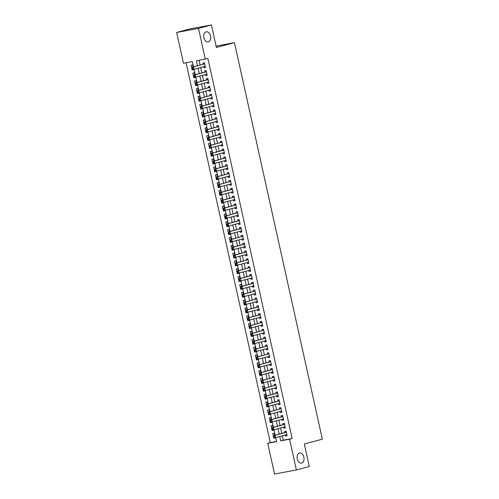 <?xml version="1.0" encoding="UTF-8"?>
<svg xmlns="http://www.w3.org/2000/svg" width="499" height="499" viewBox="0 0 499 499"><rect width="100%" height="100%" fill="white"/><g stroke="black" fill="none" stroke-linecap="round" stroke-linejoin="round"><path stroke-width="0.75" d="M208.314 41.872A5.14 3.412 -100.6 0 1 208.145 41.91A5.14 3.412 -100.6 0 1 203.866 37.612A5.14 3.412 -100.6 0 1 206.087 31.842A5.14 3.412 -100.6 0 1 206.255 31.805A5.14 3.412 -100.6 0 1 210.528 36.103A5.14 3.412 -100.6 0 1 208.314 41.872M301.689 463.078A5.14 3.412 -100.6 0 1 301.521 463.116A5.14 3.412 -100.6 0 1 297.248 458.818A5.14 3.412 -100.6 0 1 299.469 453.048A5.14 3.412 -100.6 0 1 299.637 453.011A5.14 3.412 -100.6 0 1 303.91 457.309A5.14 3.412 -100.6 0 1 301.689 463.078M193.487 66.841L192.321 61.577L183.464 63.23L176.64 32.472L189.545 29.029L211.395 24.95L216.385 47.48L234.449 42.658L322.36 439.182L304.296 443.998L309.286 466.528L296.387 469.971L274.537 474.05L267.72 443.293L276.577 441.64L275.679 437.579L274.612 437.779L274.169 436.076L274.257 437.286M186.083 62.737L270.302 442.607L267.72 443.293M203.717 66.685L203.954 67.764L205.432 67.49L204.39 62.787L202.912 63.061L203.18 64.252M205.457 74.519L205.694 75.599L207.172 75.324L206.124 70.621L204.652 70.902L204.914 72.087M207.191 82.36L207.428 83.439L208.906 83.158L207.865 78.462L206.386 78.736L206.655 79.927M208.931 90.194L209.168 91.273L210.647 90.999L209.605 86.296L208.127 86.57L208.389 87.762M210.665 98.029L210.902 99.108L212.381 98.833L211.339 94.13L209.861 94.411L210.129 95.596M212.406 105.869L212.643 106.948L214.121 106.667L213.079 101.971L211.601 102.245L211.863 103.436M214.14 113.703L214.383 114.782L215.855 114.508L214.813 109.805L213.335 110.079L213.603 111.271M215.88 121.538L216.117 122.617L217.595 122.342L216.554 117.639L215.075 117.92L215.337 119.105M217.614 129.378L217.857 130.457L219.329 130.177L218.288 125.48L216.809 125.754L217.077 126.946M219.354 137.213L219.591 138.292L221.069 138.017L220.028 133.314L218.55 133.589L218.812 134.78M221.088 145.047L221.331 146.126L222.804 145.851L221.762 141.148L220.29 141.429L220.552 142.614M222.828 152.887L223.065 153.966L224.544 153.686L223.502 148.989L222.024 149.263L222.286 150.455M224.562 160.722L224.806 161.801L226.278 161.526L225.236 156.823L223.764 157.098L224.026 158.289M226.303 168.556L226.54 169.635L228.018 169.361L226.976 164.658L225.498 164.938L225.76 166.123M228.037 176.397L228.28 177.476L229.752 177.195L228.71 172.498L227.238 172.773L227.5 173.964M229.777 184.231L230.014 185.31L231.492 185.035L230.451 180.332L228.972 180.607L229.234 181.798M231.511 192.065L231.754 193.144L233.226 192.87L232.185 188.167L230.713 188.447L230.975 189.632M233.251 199.906L233.488 200.985L234.967 200.704L233.925 196.007L232.447 196.282L232.709 197.473M234.985 207.74L235.229 208.819L236.701 208.545L235.659 203.842L234.187 204.116L234.449 205.307M236.726 215.574L236.963 216.653L238.441 216.379L237.399 211.676L235.921 211.956L236.189 213.142M238.46 223.415L238.703 224.494L240.175 224.213L239.133 219.516L237.661 219.791L237.923 220.982M240.2 231.249L240.437 232.328L241.915 232.054L240.874 227.351L239.395 227.625L239.663 228.816M241.94 239.083L242.177 240.162L243.655 239.888L242.608 235.185L241.136 235.466L241.397 236.651M243.674 246.924L243.911 248.003L245.389 247.722L244.348 243.025L242.87 243.3L243.138 244.491M245.414 254.758L245.651 255.837L247.13 255.563L246.082 250.86L244.61 251.134L244.872 252.326M247.148 262.593L247.385 263.672L248.864 263.397L247.822 258.694L246.344 258.975L246.612 260.16M248.889 270.433L249.126 271.512L250.604 271.231L249.562 266.535L248.084 266.809L248.346 268M250.623 278.267L250.86 279.346L252.338 279.072L251.296 274.369L249.818 274.643L250.086 275.835M252.363 286.102L252.6 287.181L254.078 286.906L253.037 282.203L251.558 282.484L251.82 283.669M254.097 293.942L254.34 295.021L255.812 294.741L254.771 290.044L253.292 290.318L253.561 291.51M255.837 301.776L256.074 302.856L257.553 302.581L256.511 297.878L255.033 298.153L255.295 299.344M257.571 309.611L257.815 310.69L259.287 310.415L258.245 305.712L256.767 305.993L257.035 307.178M259.312 317.451L259.549 318.53L261.027 318.25L259.985 313.553L258.507 313.827L258.769 315.019M261.046 325.286L261.289 326.365L262.761 326.09L261.719 321.387L260.247 321.662L260.509 322.853M262.786 333.12L263.023 334.199L264.501 333.925L263.46 329.221L261.981 329.502L262.243 330.687M264.52 340.96L264.763 342.04L266.235 341.759L265.194 337.062L263.721 337.336L263.983 338.528M266.26 348.795L266.497 349.874L267.975 349.599L266.934 344.896L265.456 345.171L265.718 346.362M267.994 356.629L268.237 357.708L269.709 357.434L268.668 352.731L267.196 353.011L267.458 354.196M269.734 364.47L269.971 365.549L271.45 365.268L270.408 360.571L268.93 360.846L269.192 362.037M271.468 372.304L271.712 373.383L273.184 373.109L272.142 368.405L270.67 368.68L270.932 369.871M273.209 380.138L273.446 381.217L274.924 380.943L273.882 376.24L272.404 376.52L272.672 377.706M274.943 387.979L275.186 389.058L276.658 388.777L275.616 384.08L274.144 384.355L274.406 385.546M276.683 395.813L276.92 396.892L278.398 396.618L277.357 391.915L275.878 392.189L276.147 393.38M278.417 403.647L278.66 404.726L280.139 404.452L279.091 399.749L277.619 400.03L277.881 401.215M280.157 411.488L280.394 412.567L281.873 412.286L280.831 407.589L279.353 407.864L279.621 409.055M281.898 419.322L282.135 420.401L283.613 420.127L282.565 415.424L281.093 415.698L281.355 416.89M283.632 427.156L283.869 428.236L285.347 427.961L284.305 423.258L282.827 423.539L283.095 424.724M275.248 437.891L273.801 438.278L272.76 433.575L274.232 433.3L274.668 435.271M273.514 430.057L272.061 430.444L271.019 425.741L272.498 425.466L272.934 427.437M271.774 422.216L270.327 422.603L269.285 417.906L270.757 417.626L271.194 419.603M270.04 414.382L268.587 414.769L267.545 410.066L269.023 409.791L269.46 411.762M268.3 406.548L266.853 406.935L265.805 402.231L267.283 401.957L267.72 403.928M266.566 398.707L265.112 399.094L264.071 394.397L265.549 394.116L265.986 396.094M264.826 390.873L263.378 391.26L262.331 386.557L263.809 386.282L264.245 388.253M263.092 383.039L261.638 383.425L260.597 378.722L262.075 378.448L262.511 380.419M261.351 375.198L259.904 375.585L258.856 370.888L260.335 370.607L260.771 372.585M259.617 367.364L258.164 367.751L257.122 363.047L258.601 362.773L259.037 364.744M257.877 359.529L256.424 359.916L255.382 355.213L256.86 354.939L257.297 356.91M256.143 351.689L254.69 352.076L253.648 347.379L255.12 347.098L255.563 349.075M254.403 343.855L252.949 344.241L251.908 339.538L253.386 339.264L253.823 341.235M252.669 336.02L251.215 336.407L250.174 331.704L251.646 331.43L252.089 333.401M250.928 328.18L249.475 328.567L248.433 323.87L249.912 323.589L250.348 325.566M249.194 320.346L247.741 320.732L246.699 316.029L248.171 315.755L248.608 317.726M247.454 312.511L246.001 312.898L244.959 308.195L246.437 307.92L246.874 309.891M245.714 304.671L244.267 305.057L243.225 300.361L244.697 300.08L245.134 302.057M243.98 296.836L242.526 297.223L241.485 292.52L242.963 292.246L243.4 294.217M242.24 289.002L240.792 289.389L239.751 284.686L241.223 284.411L241.659 286.382M240.506 281.162L239.052 281.548L238.011 276.851L239.489 276.571L239.925 278.548M238.765 273.327L237.318 273.714L236.277 269.011L237.749 268.736L238.185 270.708M237.031 265.493L235.578 265.88L234.536 261.177L236.015 260.902L236.451 262.873M235.291 257.652L233.844 258.039L232.802 253.342L234.274 253.062L234.711 255.039M233.557 249.818L232.104 250.205L231.062 245.502L232.54 245.227L232.977 247.198M231.817 241.984L230.37 242.371L229.328 237.667L230.8 237.393L231.237 239.364M230.083 234.143L228.629 234.53L227.588 229.833L229.066 229.552L229.503 231.53M228.342 226.309L226.895 226.696L225.847 221.993L227.326 221.718L227.762 223.689M226.608 218.475L225.155 218.861L224.113 214.158L225.592 213.884L226.028 215.855M224.868 210.634L223.421 211.021L222.373 206.324L223.851 206.043L224.288 208.021M223.134 202.8L221.681 203.187L220.639 198.483L222.117 198.209L222.554 200.18M221.394 194.966L219.94 195.352L218.899 190.649L220.377 190.375L220.814 192.346M219.66 187.125L218.206 187.512L217.165 182.815L218.643 182.534L219.08 184.511M217.92 179.291L216.466 179.677L215.425 174.974L216.903 174.7L217.339 176.671M216.186 171.456L214.732 171.843L213.691 167.14L215.163 166.866L215.605 168.837M214.445 163.616L212.992 164.003L211.95 159.306L213.429 159.025L213.865 161.002M212.711 155.782L211.258 156.168L210.216 151.465L211.688 151.191L212.131 153.162M210.971 147.947L209.518 148.334L208.476 143.631L209.954 143.356L210.391 145.328M209.237 140.107L207.784 140.493L206.742 135.797L208.214 135.516L208.651 137.493M207.497 132.272L206.043 132.659L205.002 127.956L206.48 127.682L206.917 129.653M205.756 124.438L204.309 124.825L203.268 120.122L204.74 119.847L205.176 121.818M204.022 116.598L202.569 116.984L201.527 112.287L203.006 112.007L203.442 113.984M202.282 108.763L200.835 109.15L199.793 104.447L201.265 104.172L201.702 106.144M200.548 100.929L199.095 101.316L198.053 96.613L199.531 96.338L199.968 98.309M198.808 93.088L197.361 93.475L196.319 88.778L197.791 88.498L198.228 90.475M197.074 85.254L195.62 85.641L194.579 80.938L196.057 80.663L196.494 82.634M195.334 77.42L193.886 77.807L192.845 73.104L194.317 72.829L194.753 74.8M270.302 442.607L276.533 441.44M273.801 438.278L275.273 438.003L275.199 437.667M272.061 430.444L273.539 430.169L273.464 429.832M270.327 422.603L271.799 422.329L271.724 421.998M268.587 414.769L270.065 414.494L269.99 414.158M266.853 406.935L268.325 406.66L268.25 406.323M265.112 399.094L266.591 398.82L266.516 398.489M263.378 391.26L264.85 390.985L264.776 390.648M261.638 383.425L263.116 383.151L263.042 382.814M259.904 375.585L261.376 375.31L261.301 374.98M258.164 367.751L259.642 367.476L259.567 367.139M256.424 359.916L257.902 359.642L257.827 359.305M254.69 352.076L256.168 351.801L256.093 351.471M252.949 344.241L254.428 343.967L254.353 343.63M251.215 336.407L252.694 336.133L252.619 335.796M249.475 328.567L250.953 328.292L250.878 327.962M247.741 320.732L249.219 320.458L249.144 320.121M246.001 312.898L247.479 312.623L247.404 312.287M244.267 305.057L245.739 304.783L245.67 304.452M242.526 297.223L244.005 296.949L243.93 296.612M240.792 289.389L242.264 289.114L242.196 288.778M239.052 281.548L240.53 281.274L240.456 280.943M237.318 273.714L238.79 273.44L238.722 273.103M235.578 265.88L237.056 265.605L236.981 265.268M233.844 258.039L235.316 257.765L235.241 257.434M232.104 250.205L233.582 249.93L233.507 249.594M230.37 242.371L231.842 242.096L231.767 241.759M228.629 234.53L230.108 234.256L230.033 233.925M226.895 226.696L228.367 226.421L228.293 226.084M225.155 218.861L226.633 218.587L226.558 218.25M223.421 211.021L224.893 210.746L224.818 210.416M221.681 203.187L223.159 202.912L223.084 202.575M219.94 195.352L221.419 195.078L221.344 194.741M218.206 187.512L219.685 187.237L219.61 186.907M216.466 179.677L217.944 179.403L217.87 179.066M214.732 171.843L216.21 171.569L216.136 171.232M212.992 164.003L214.47 163.728L214.395 163.398M211.258 156.168L212.736 155.894L212.661 155.557M209.518 148.334L210.996 148.06L210.921 147.723M207.784 140.493L209.256 140.219L209.187 139.888M206.043 132.659L207.522 132.385L207.447 132.048M204.309 124.825L205.781 124.55L205.713 124.214M202.569 116.984L204.047 116.71L203.972 116.379M200.835 109.15L202.307 108.876L202.238 108.539M199.095 101.316L200.573 101.041L200.498 100.704M197.361 93.475L198.833 93.201L198.758 92.87M195.62 85.641L197.099 85.366L197.024 85.03M193.886 77.807L195.358 77.532L195.284 77.195M193.019 66.966L192.583 64.989L191.105 65.269L192.146 69.966L193.624 69.692L193.55 69.361M282.322 435.808L283.289 440.18L292.146 438.527L207.89 58.464L196.45 60.803L197.548 65.756M199.076 60.31L200.13 65.07M200.667 67.496L201.864 72.904M202.407 75.337L203.604 80.738M204.141 83.171L205.345 88.579M205.881 91.005L207.079 96.413M207.615 98.846L208.819 104.247M209.355 106.68L210.553 112.088M211.096 114.514L212.293 119.922M212.83 122.355L214.027 127.756M214.57 130.189L215.768 135.597M216.304 138.023L217.502 143.431M218.044 145.864L219.242 151.266M219.778 153.698L220.976 159.106M221.519 161.533L222.716 166.94M223.253 169.373L224.45 174.775M224.993 177.207L226.19 182.615M226.727 185.042L227.924 190.45M228.467 192.882L229.665 198.284M230.201 200.717L231.399 206.124M231.941 208.551L233.139 213.959M233.675 216.391L234.873 221.793M235.416 224.226L236.613 229.634M237.15 232.06L238.347 237.468M238.89 239.9L240.088 245.302M240.624 247.735L241.828 253.143M242.364 255.569L243.562 260.977M244.098 263.41L245.302 268.811M245.839 271.244L247.036 276.652M247.573 279.078L248.776 284.486M249.313 286.919L250.51 292.32M251.053 294.753L252.251 300.161M252.787 302.587L253.985 307.995M254.527 310.428L255.725 315.83M256.261 318.262L257.459 323.67M258.002 326.096L259.199 331.504M259.736 333.937L260.933 339.339M261.476 341.771L262.674 347.179M263.21 349.606L264.408 355.014M264.95 357.446L266.148 362.848M266.684 365.28L267.882 370.688M268.425 373.115L269.622 378.523M270.159 380.955L271.356 386.357M271.899 388.79L273.096 394.191M273.633 396.624L274.83 402.032M275.373 404.464L276.571 409.866M277.107 412.299L278.305 417.7M278.847 420.133L280.045 425.541M280.581 427.974L281.785 433.375M285.372 434.997L285.609 436.076L287.087 435.795L286.039 431.099L284.567 431.373L284.829 432.564M234.449 42.658L216.079 46.089M211.395 24.95L198.49 28.393L205.307 59.15M176.64 32.472L198.49 28.393M292.146 438.527L289.57 439.214L296.387 469.971M279.739 436.494L280.712 440.866L289.57 439.214M198.091 68.188L199.288 73.59M199.825 76.023L201.022 81.431M201.565 83.857L202.762 89.265M203.299 91.697L204.496 97.099M205.039 99.532L206.237 104.94M206.773 107.366L207.971 112.774M208.513 115.207L209.711 120.608M210.247 123.041L211.445 128.449M211.988 130.875L213.185 136.283M213.722 138.716L214.919 144.117M215.462 146.55L216.66 151.958M217.196 154.384L218.4 159.792M218.936 162.225L220.134 167.627M220.67 170.059L221.874 175.467M222.411 177.893L223.608 183.301M224.151 185.734L225.348 191.136M225.885 193.568L227.082 198.976M227.625 201.403L228.823 206.811M229.359 209.243L230.557 214.645M231.099 217.077L232.297 222.485M232.833 224.912L234.031 230.32M234.574 232.752L235.771 238.154M236.308 240.587L237.505 245.995M238.048 248.421L239.246 253.829M239.782 256.261L240.98 261.663M241.522 264.096L242.72 269.504M243.256 271.93L244.454 277.338M244.997 279.771L246.194 285.172M246.731 287.605L247.928 293.013M248.471 295.439L249.668 300.847M250.205 303.28L251.402 308.681M251.945 311.114L253.143 316.522M253.679 318.948L254.877 324.356M255.419 326.789L256.617 332.191M257.153 334.623L258.357 340.031M258.894 342.457L260.091 347.865M260.628 350.298L261.832 355.7M262.368 358.132L263.566 363.54M264.108 365.967L265.306 371.375M265.842 373.807L267.04 379.209M267.583 381.641L268.78 387.049M269.317 389.476L270.514 394.884M271.057 397.316L272.254 402.718M272.791 405.151L273.988 410.558M274.531 412.985L275.729 418.393M276.265 420.825L277.463 426.227M278.005 428.66L279.203 434.068M275.136 435.147L273.939 429.745L272.878 429.945L272.435 428.242L272.516 429.452M273.402 427.312L272.204 421.904L271.138 422.104L270.695 420.408L270.782 421.618M271.662 419.478L270.464 414.07L269.404 414.27L268.961 412.567L269.042 413.777M269.928 411.638L268.73 406.236M268.188 403.803L266.99 398.395L265.93 398.595L265.487 396.898L265.568 398.108M266.454 395.969L265.256 390.561L264.189 390.761L263.746 389.058L263.834 390.268M264.713 388.128L263.516 382.727L262.449 382.926L262.012 381.224L262.094 382.434M262.979 380.294L261.782 374.886L260.715 375.086L260.272 373.389L260.359 374.599M261.239 372.46L260.041 367.052L258.975 367.252L258.538 365.549L258.619 366.759M259.505 364.619L258.301 359.218L257.241 359.417L256.798 357.714L256.879 358.924M257.765 356.785L256.567 351.377L255.5 351.577L255.064 349.88L255.145 351.09M256.031 348.951L254.827 343.543L253.766 343.742L253.324 342.04L253.405 343.25M254.29 341.11L253.093 335.708L252.026 335.908L251.59 334.205L251.671 335.415M252.55 333.276L251.353 327.868L250.292 328.068L249.849 326.371L249.93 327.581M250.816 325.442L249.619 320.034L248.552 320.233L248.109 318.53L248.196 319.74M249.076 317.601L247.878 312.199L246.818 312.399L246.375 310.696L246.456 311.906M247.342 309.767L246.144 304.359L245.078 304.558L244.635 302.862L244.722 304.072M245.602 301.932L244.404 296.525L243.344 296.724L242.901 295.021L242.982 296.231M243.868 294.092L242.67 288.69L241.603 288.89L241.16 287.187L241.248 288.397M242.127 286.258L240.93 280.85L239.869 281.049L239.426 279.353L239.508 280.563M240.393 278.423L239.196 273.015L238.129 273.215L237.686 271.512L237.774 272.722M238.653 270.583L237.455 265.181L236.395 265.381L235.952 263.678L236.033 264.888M236.919 262.748L235.721 257.341M235.179 254.914L233.981 249.506L232.921 249.706L232.478 248.003L232.559 249.213M233.445 247.074L232.247 241.672L231.18 241.872L230.738 240.169L230.825 241.379M231.704 239.239L230.507 233.831L229.446 234.031L229.004 232.334L229.085 233.544M229.97 231.405L228.773 225.997L227.706 226.197L227.263 224.494L227.351 225.704M228.23 223.564L227.033 218.163L225.972 218.362L225.529 216.66L225.61 217.87M226.496 215.73L225.298 210.322L224.232 210.522L223.789 208.825L223.876 210.035M224.756 207.896L223.558 202.488L222.492 202.688L222.055 200.985L222.136 202.195M223.022 200.055L221.818 194.654L220.758 194.853L220.315 193.15L220.402 194.361M221.282 192.221L220.084 186.813L219.017 187.013L218.581 185.316L218.662 186.526M219.548 184.387L218.344 178.979L217.283 179.178L216.84 177.476L216.922 178.686M217.807 176.546L216.61 171.145L215.543 171.344L215.106 169.641L215.188 170.851M216.073 168.712L214.869 163.304L213.809 163.504L213.366 161.807L213.447 163.017M214.333 160.878L213.135 155.47L212.069 155.669L211.632 153.966L211.713 155.177M212.593 153.037L211.395 147.635L210.335 147.835L209.892 146.132L209.973 147.342M210.859 145.203L209.661 139.795M209.118 137.368L207.921 131.961L206.86 132.16L206.418 130.457L206.499 131.667M207.384 129.528L206.187 124.126L205.12 124.326L204.677 122.623L204.765 123.833M205.644 121.694L204.447 116.286L203.386 116.485L202.943 114.789L203.024 115.999M203.91 113.859L202.713 108.451L201.646 108.651L201.203 106.948L201.29 108.158M202.17 106.019L200.972 100.617L199.912 100.817L199.469 99.114L199.55 100.324M200.436 98.184L199.238 92.777L198.172 92.976L197.729 91.28L197.816 92.49M198.696 90.35L197.498 84.942L196.438 85.142L195.995 83.439L196.076 84.649M196.962 82.51L195.764 77.108L194.697 77.308L194.254 75.605L194.342 76.815M195.221 74.675L194.024 69.267L192.963 69.467L192.52 67.77L192.602 68.981M283.289 440.18L280.712 440.866M287.062 435.689L285.609 436.076M193.6 69.579L192.146 69.966M285.322 427.849L283.869 428.236M283.588 420.015L282.135 420.401M281.848 412.18L280.394 412.567M280.114 404.34L278.66 404.726M278.373 396.505L276.92 396.892M276.633 388.671L275.186 389.058M274.899 380.831L273.446 381.217M273.159 372.996L271.712 373.383M271.425 365.162L269.971 365.549M269.685 357.321L268.237 357.708M267.951 349.487L266.497 349.874M266.21 341.653L264.763 342.04M264.476 333.812L263.023 334.199M262.736 325.978L261.289 326.365M261.002 318.144L259.549 318.53M259.262 310.303L257.815 310.69M257.528 302.469L256.074 302.856M255.787 294.635L254.34 295.021M254.053 286.794L252.6 287.181M252.313 278.96L250.86 279.346M250.579 271.125L249.126 271.512M248.839 263.285L247.385 263.672M247.105 255.451L245.651 255.837M245.365 247.616L243.911 248.003M243.631 239.776L242.177 240.162M241.89 231.941L240.437 232.328M240.156 224.107L238.703 224.494M238.416 216.267L236.963 216.653M236.676 208.432L235.229 208.819M234.942 200.598L233.488 200.985M233.201 192.757L231.754 193.144M231.467 184.923L230.014 185.31M229.727 177.089L228.28 177.476M227.993 169.248L226.54 169.635M226.253 161.414L224.806 161.801M224.519 153.58L223.065 153.966M222.779 145.739L221.331 146.126M221.045 137.905L219.591 138.292M219.304 130.071L217.857 130.457M217.57 122.23L216.117 122.617M215.83 114.396L214.383 114.782M214.096 106.561L212.643 106.948M212.356 98.721L210.902 99.108M210.622 90.887L209.168 91.273M208.881 83.052L207.428 83.439M207.147 75.212L205.694 75.599M205.407 67.377L203.954 67.764M274.169 436.076L275.155 435.228L274.094 435.427L285.447 432.396A0.805 0.53 79.4 0 0 285.596 432.321L286.201 431.81M286.819 434.61L275.679 437.579L275.155 435.228L286.301 432.259M286.881 434.891L286.233 434.766M274.431 437.255L275.679 437.579M274.094 435.427L273.995 436.114M272.435 428.242L273.415 427.394L272.354 427.593L283.706 424.562A0.805 0.53 79.4 0 0 283.856 424.487L284.461 423.975M284.973 426.801L273.939 429.745L273.415 427.394L284.561 424.418M285.147 427.057L284.492 426.926M272.697 429.421L273.939 429.745M272.354 427.593L272.254 428.273M270.695 420.408L271.681 419.559L270.62 419.753L281.972 416.727A0.805 0.53 79.4 0 0 282.122 416.646L282.727 416.141M283.232 418.967L272.198 421.904L271.681 419.559L282.827 416.584M283.407 419.216L282.758 419.091M270.957 421.58L272.198 421.904M270.62 419.753L270.52 420.439M268.961 412.567L269.94 411.719L268.88 411.918L280.232 408.887A0.805 0.53 79.4 0 0 280.382 408.812L280.987 408.301M281.498 411.126L270.464 414.07L269.94 411.719L280.232 408.887M281.673 411.382L281.018 411.257M269.223 413.746L270.464 414.07M268.88 411.918L268.78 412.604M267.221 404.733L267.483 405.912L267.221 404.733L268.206 403.884L267.146 404.084L278.498 401.053A0.805 0.53 79.4 0 0 278.648 400.978L279.253 400.466M279.87 403.261L268.724 406.236L268.206 403.884L279.353 400.909M267.483 405.912L268.724 406.236L267.664 406.436L267.308 405.943M279.933 403.548L279.284 403.417M267.146 404.084L267.046 404.764M265.487 396.898L266.466 396.05L265.406 396.243L276.758 393.218A0.805 0.53 79.4 0 0 276.908 393.137L277.513 392.632M278.024 395.458L266.99 398.395L266.466 396.05L277.612 393.075M278.199 395.707L277.544 395.582M265.742 398.071L266.99 398.395M265.406 396.243L265.306 396.93M263.746 389.058L264.732 388.21L263.665 388.409L275.024 385.378A0.805 0.53 79.4 0 0 275.174 385.303L275.779 384.791M276.284 387.617L265.25 390.561L264.732 388.21L275.024 385.378M276.458 387.873L275.81 387.748M264.008 390.237L265.25 390.561M263.665 388.409L263.572 389.095M262.012 381.224L262.992 380.375L261.931 380.575L273.284 377.543A0.805 0.53 79.4 0 0 273.433 377.469L274.038 376.957M274.662 379.751L263.516 382.727L262.992 380.375L273.284 377.543M274.724 380.038L274.07 379.907M262.268 382.402L263.516 382.727M261.931 380.575L261.832 381.255M260.272 373.389L261.258 372.541L260.191 372.734L271.55 369.709A0.805 0.53 79.4 0 0 271.699 369.628L272.304 369.123M272.81 371.948L261.775 374.886L261.258 372.541L272.404 369.566M272.984 372.198L272.335 372.073M260.534 374.562L261.775 374.886M260.191 372.734L260.098 373.42M258.538 365.549L259.517 364.7L258.457 364.9L269.809 361.869A0.805 0.53 79.4 0 0 269.959 361.794L270.564 361.282M271.069 364.108L260.041 367.052L259.517 364.7L270.664 361.731M271.25 364.364L270.595 364.239M258.794 366.728L260.041 367.052M258.457 364.9L258.357 365.586M256.798 357.714L257.783 356.866L256.717 357.066L268.075 354.034A0.805 0.53 79.4 0 0 268.219 353.959L268.83 353.448M269.335 356.274L258.301 359.218L257.783 356.866L268.075 354.034M269.51 356.529L268.861 356.398M257.06 358.893L258.301 359.218M256.717 357.066L256.623 357.746M255.064 349.88L256.043 349.032L254.983 349.225L266.335 346.2A0.805 0.53 79.4 0 0 266.485 346.119L267.09 345.614M267.714 348.408L256.567 351.383L256.043 349.032L267.19 346.056M267.776 348.689L267.121 348.564M255.32 351.053L256.567 351.383M254.983 349.225L254.883 349.911M253.324 342.04L254.309 341.191L253.243 341.391L264.601 338.359A0.805 0.53 79.4 0 0 264.744 338.285L265.356 337.773M265.861 340.599L254.827 343.543L254.309 341.191L265.449 338.222M266.036 340.854L265.387 340.73M253.586 343.218L254.827 343.543M253.243 341.391L253.149 342.077M251.59 334.205L252.569 333.357L251.508 333.557L262.861 330.525A0.805 0.53 79.4 0 0 263.01 330.45L263.615 329.939M264.233 332.733L253.093 335.708L252.569 333.357L262.861 330.525M264.302 333.02L263.647 332.889M251.845 335.384L253.093 335.708M251.508 333.557L251.409 334.236M249.849 326.371L250.835 325.523L249.768 325.716L261.127 322.691A0.805 0.53 79.4 0 0 261.27 322.61L261.881 322.104M262.387 324.93L251.353 327.874L250.835 325.523L261.127 322.691M262.561 325.18L261.913 325.055M250.111 327.544L251.353 327.874M249.768 325.716L249.675 326.402M248.109 318.53L249.095 317.682L248.034 317.882L259.386 314.85A0.805 0.53 79.4 0 0 259.536 314.775L260.141 314.264M260.759 317.065L249.619 320.034L249.095 317.682L260.241 314.713M260.827 317.345L260.172 317.221M248.371 319.709L249.619 320.034M248.034 317.882L247.934 318.568M246.375 310.696L247.361 309.848L246.294 310.047L257.652 307.016A0.805 0.53 79.4 0 0 257.796 306.941L258.407 306.43M258.912 309.255L247.878 312.199L247.361 309.848L258.501 306.873M259.087 309.511L258.438 309.38M246.637 311.875L247.878 312.199M246.294 310.047L246.2 310.727M244.635 302.862L245.62 302.014L244.56 302.207L255.912 299.182A0.805 0.53 79.4 0 0 256.062 299.101L256.667 298.595M257.172 301.421L246.144 304.365L245.62 302.014L255.912 299.182M257.347 301.67L256.698 301.546M244.897 304.034L246.144 304.365M244.56 302.207L244.46 302.893M242.901 295.021L243.886 294.173L242.82 294.373L254.178 291.341A0.805 0.53 79.4 0 0 254.322 291.266L254.927 290.755M255.438 293.58L244.404 296.525L243.886 294.173L254.178 291.341M255.613 293.836L254.958 293.711M243.163 296.2L244.404 296.525M242.82 294.373L242.726 295.059M241.16 287.187L242.146 286.339L241.086 286.538L252.438 283.507A0.805 0.53 79.4 0 0 252.588 283.432L253.193 282.921M253.81 285.715L242.67 288.69L242.146 286.339L253.292 283.363M253.872 286.002L253.224 285.871M241.422 288.366L242.67 288.69M241.086 286.538L240.986 287.218M239.426 279.353L240.412 278.504L239.345 278.698L250.698 275.673A0.805 0.53 79.4 0 0 250.847 275.591L251.452 275.086M251.964 277.912L240.93 280.856L240.412 278.504L251.552 275.529M252.138 278.161L251.484 278.037M239.688 280.525L240.93 280.856M239.345 278.698L239.246 279.384M237.686 271.512L238.672 270.664L237.611 270.863L248.964 267.832A0.805 0.53 79.4 0 0 249.113 267.757L249.718 267.246M250.224 270.071L239.196 273.015L238.672 270.664L248.964 267.832M250.398 270.327L249.749 270.202M237.948 272.691L239.196 273.015M237.611 270.863L237.512 271.55M235.952 263.678L236.931 262.83L235.871 263.029L247.223 259.998A0.805 0.53 79.4 0 0 247.373 259.923L247.978 259.411M248.602 262.206L237.455 265.181L236.931 262.83L247.223 259.998M248.664 262.493L248.009 262.362M236.214 264.857L237.455 265.181M235.871 263.029L235.771 263.709M234.212 255.844L234.474 257.016L234.212 255.844L235.197 254.995L234.137 255.189L245.489 252.163A0.805 0.53 79.4 0 0 245.639 252.082L246.244 251.577M246.862 254.371L235.721 257.347L235.197 254.995L246.344 252.02M234.474 257.016L235.721 257.347L234.655 257.54L234.299 257.054M246.924 254.652L246.275 254.527M234.137 255.189L234.037 255.875M232.478 248.003L233.457 247.155L232.397 247.354L243.749 244.323A0.805 0.53 79.4 0 0 243.899 244.248L244.504 243.737M245.015 246.562L233.981 249.506L233.457 247.155L244.604 244.186M245.19 246.818L244.535 246.693M232.74 249.182L233.981 249.506M232.397 247.354L232.297 248.04M230.738 240.169L231.723 239.32L230.663 239.52L242.015 236.489A0.805 0.53 79.4 0 0 242.165 236.414L242.77 235.902M243.275 238.728L232.241 241.672L231.723 239.32L242.015 236.489M243.45 238.984L242.801 238.853M231 241.348L232.241 241.672M230.663 239.52L230.563 240.2M229.004 232.334L229.983 231.486L228.922 231.679L240.275 228.654A0.805 0.53 79.4 0 0 240.424 228.573L241.029 228.068M241.653 230.862L230.507 233.838L229.983 231.486L241.129 228.511M241.716 231.143L241.061 231.018M229.266 233.507L230.507 233.838M228.922 231.679L228.823 232.366M227.263 224.494L228.249 223.646L227.182 223.845L238.541 220.814A0.805 0.53 79.4 0 0 238.69 220.739L239.295 220.227M239.801 223.053L228.767 225.997L228.249 223.646L239.395 220.677M239.975 223.309L239.327 223.184M227.525 225.673L228.767 225.997M227.182 223.845L227.089 224.531M225.529 216.66L226.509 215.811L225.448 216.011L236.8 212.979A0.805 0.53 79.4 0 0 236.95 212.905L237.555 212.393M238.067 215.219L227.033 218.163L226.509 215.811L236.8 212.979M238.241 215.474L237.586 215.343M225.785 217.838L227.033 218.163M225.448 216.011L225.348 216.691M223.789 208.825L224.775 207.977L223.708 208.17L235.066 205.145A0.805 0.53 79.4 0 0 235.216 205.064L235.821 204.559M236.326 207.384L225.292 210.328L224.775 207.977L235.921 205.002M236.501 207.634L235.852 207.509M224.051 209.998L225.292 210.328M223.708 208.17L223.614 208.856M222.055 200.985L223.034 200.136L221.974 200.336L233.326 197.305A0.805 0.53 79.4 0 0 233.476 197.23L234.081 196.718M234.705 199.519L223.558 202.488L223.034 200.136L234.181 197.167M234.767 199.8L234.112 199.675M222.311 202.164L223.558 202.488M221.974 200.336L221.874 201.022M220.315 193.15L221.3 192.302L220.234 192.502L231.592 189.47A0.805 0.53 79.4 0 0 231.742 189.395L232.347 188.884M232.852 191.71L221.818 194.654L221.3 192.302L232.447 189.327M233.027 191.965L232.378 191.834M220.577 194.329L221.818 194.654M220.234 192.502L220.14 193.182M218.581 185.316L219.56 184.468L218.5 184.661L229.852 181.636A0.805 0.53 79.4 0 0 230.002 181.555L230.607 181.05M231.112 183.875L220.084 186.819L219.56 184.468L229.852 181.636M231.293 184.125L230.638 184M218.836 186.489L220.084 186.819M218.5 184.661L218.4 185.347M216.84 177.476L217.826 176.627L216.759 176.827L228.118 173.795A0.805 0.53 79.4 0 0 228.261 173.721L228.873 173.209M229.378 176.035L218.344 178.979L217.826 176.627L228.118 173.795M229.552 176.29L228.904 176.166M217.102 178.654L218.344 178.979M216.759 176.827L216.666 177.513M215.106 169.641L216.086 168.793L215.025 168.993L226.378 165.961A0.805 0.53 79.4 0 0 226.527 165.886L227.132 165.375M227.756 168.169L216.61 171.145L216.086 168.793L227.232 165.818M227.818 168.456L227.164 168.325M215.362 170.82L216.61 171.145M215.025 168.993L214.926 169.672M213.366 161.807L214.352 160.959L213.285 161.152L224.644 158.127A0.805 0.53 79.4 0 0 224.787 158.046L225.398 157.541M225.904 160.366L214.869 163.31L214.352 160.959L225.492 157.983M226.078 160.616L225.429 160.491M213.628 162.98L214.869 163.31M213.285 161.152L213.192 161.838M211.632 153.966L212.611 153.118L211.551 153.318L222.903 150.286A0.805 0.53 79.4 0 0 223.053 150.211L223.658 149.7M224.163 152.526L213.135 155.47L212.611 153.118L223.758 150.149M224.344 152.781L223.689 152.657M211.888 155.145L213.135 155.47M211.551 153.318L211.451 154.004M209.892 146.132L210.877 145.284L209.811 145.483L221.169 142.452A0.805 0.53 79.4 0 0 221.313 142.377L221.924 141.866M222.542 144.66L211.395 147.635L210.877 145.284L221.169 142.452M222.604 144.947L221.955 144.816M210.154 147.311L211.395 147.635M209.811 145.483L209.717 146.163M208.152 138.298L208.414 139.471L208.152 138.298L209.137 137.45L208.077 137.643L219.429 134.618A0.805 0.53 79.4 0 0 219.579 134.537L220.184 134.031M220.689 136.857L209.661 139.801L209.137 137.45L220.284 134.474M208.414 139.471L209.661 139.801L208.594 139.994L208.239 139.508M220.87 137.106L220.215 136.982M208.077 137.643L207.977 138.329M206.418 130.457L207.403 129.609L206.337 129.809L217.695 126.777A0.805 0.53 79.4 0 0 217.838 126.702L218.45 126.191M218.955 129.016L207.921 131.961L207.403 129.609L218.543 126.64M219.13 129.272L218.481 129.147M206.68 131.636L207.921 131.961M206.337 129.809L206.243 130.495M204.677 122.623L205.663 121.775L204.602 121.974L215.955 118.943A0.805 0.53 79.4 0 0 216.104 118.868L216.709 118.357M217.327 121.151L206.187 124.126L205.663 121.775L215.955 118.943M217.389 121.438L216.741 121.307M204.939 123.802L206.187 124.126M204.602 121.974L204.503 122.654M202.943 114.789L203.929 113.94L202.862 114.134L214.221 111.109A0.805 0.53 79.4 0 0 214.364 111.028L214.969 110.522M215.593 113.317L204.447 116.292L203.929 113.94L215.069 110.965M215.655 113.597L215 113.473M203.205 115.961L204.447 116.292M202.862 114.134L202.769 114.82M201.203 106.948L202.189 106.1L201.128 106.299L212.48 103.268A0.805 0.53 79.4 0 0 212.63 103.193L213.235 102.682M213.74 105.507L202.713 108.451L202.189 106.1L213.335 103.131M213.915 105.763L213.266 105.638M201.465 108.127L202.713 108.451M201.128 106.299L201.028 106.986M199.469 99.114L200.455 98.266L199.388 98.465L210.74 95.434A0.805 0.53 79.4 0 0 210.89 95.359L211.495 94.847M212.006 97.673L200.972 100.617L200.455 98.266L210.74 95.434M212.181 97.929L211.526 97.798M199.731 100.293L200.972 100.617M199.388 98.465L199.288 99.145M197.729 91.28L198.714 90.431L197.654 90.625L209.006 87.599A0.805 0.53 79.4 0 0 209.156 87.518L209.761 87.013M210.266 89.839L199.238 92.783L198.714 90.431L209.006 87.599M210.441 90.088L209.792 89.963M197.991 92.452L199.238 92.783M197.654 90.625L197.554 91.311M195.995 83.439L196.974 82.591L195.914 82.79L207.266 79.759A0.805 0.53 79.4 0 0 207.416 79.684L208.021 79.173M208.644 81.973L197.498 84.942L196.974 82.591L208.12 79.622M208.707 82.254L208.052 82.129M196.257 84.618L197.498 84.942M195.914 82.79L195.814 83.476M194.254 75.605L195.24 74.756L194.18 74.956L205.532 71.925A0.805 0.53 79.4 0 0 205.682 71.85L206.287 71.338M206.792 74.164L195.764 77.108L195.24 74.756L206.386 71.781M206.966 74.42L206.318 74.289M194.516 76.784L195.764 77.108M194.18 74.956L194.08 75.636M192.52 67.77L193.5 66.922L192.439 67.115L203.792 64.09A0.805 0.53 79.4 0 0 203.941 64.009L204.546 63.504M205.058 66.33L194.024 69.274L193.5 66.922L203.792 64.09M205.232 66.579L204.578 66.454M192.782 68.943L194.024 69.274M192.439 67.115L192.34 67.802M286.283 432.19L285.596 432.321M286.295 432.24L285.447 432.396M284.549 424.356L283.856 424.487M284.561 424.406L283.706 424.562M282.808 416.522L282.122 416.646M282.821 416.565L281.972 416.727M281.074 408.681L280.382 408.812M279.334 400.847L278.648 400.978M279.346 400.897L278.498 401.053M277.6 393.012L276.908 393.137M277.612 393.056L276.758 393.218M275.86 385.172L275.174 385.303M274.126 377.338L273.433 377.469M272.385 369.503L271.699 369.628M272.398 369.547L271.55 369.709M270.651 361.663L269.959 361.794M270.658 361.713L269.809 361.869M268.911 353.828L268.219 353.959M267.177 345.994L266.485 346.119M267.183 346.038L266.335 346.2M265.437 338.154L264.744 338.285M265.449 338.203L264.601 338.359M263.703 330.319L263.01 330.45M261.963 322.485L261.27 322.61M260.228 314.644L259.536 314.775M260.235 314.694L259.386 314.85M258.488 306.81L257.796 306.941M258.501 306.86L257.652 307.016M256.754 298.976L256.062 299.101M255.014 291.135L254.322 291.266M253.274 283.301L252.588 283.432M253.286 283.351L252.438 283.507M251.54 275.467L250.847 275.591M251.552 275.51L250.698 275.673M249.799 267.626L249.113 267.757M248.065 259.792L247.373 259.923M246.325 251.958L245.639 252.082M246.338 252.001L245.489 252.163M244.591 244.117L243.899 244.248M244.604 244.167L243.749 244.323M242.851 236.283L242.165 236.414M241.117 228.448L240.424 228.573M241.129 228.492L240.275 228.654M239.377 220.608L238.69 220.739M239.389 220.658L238.541 220.814M237.643 212.774L236.95 212.905M235.902 204.939L235.216 205.064M235.915 204.983L235.066 205.145M234.168 197.099L233.476 197.23M234.174 197.149L233.326 197.305M232.428 189.264L231.742 189.395M232.44 189.314L231.592 189.47M230.694 181.43L230.002 181.555M228.954 173.59L228.261 173.721M227.22 165.755L226.527 165.886M227.226 165.805L226.378 165.961M225.479 157.921L224.787 158.046M225.492 157.965L224.644 158.127M223.745 150.08L223.053 150.211M223.752 150.13L222.903 150.286M222.005 142.246L221.313 142.377M220.271 134.412L219.579 134.537M220.277 134.456L219.429 134.618M218.531 126.571L217.838 126.702M218.543 126.621L217.695 126.777M216.797 118.737L216.104 118.868M215.057 110.903L214.364 111.028M215.069 110.946L214.221 111.109M213.316 103.062L212.63 103.193M213.329 103.112L212.48 103.268M211.582 95.228L210.89 95.359M209.842 87.394L209.156 87.518M208.108 79.553L207.416 79.684M208.12 79.603L207.266 79.759M206.368 71.719L205.682 71.85M206.38 71.769L205.532 71.925M204.634 63.884L203.941 64.009"/></g></svg>
